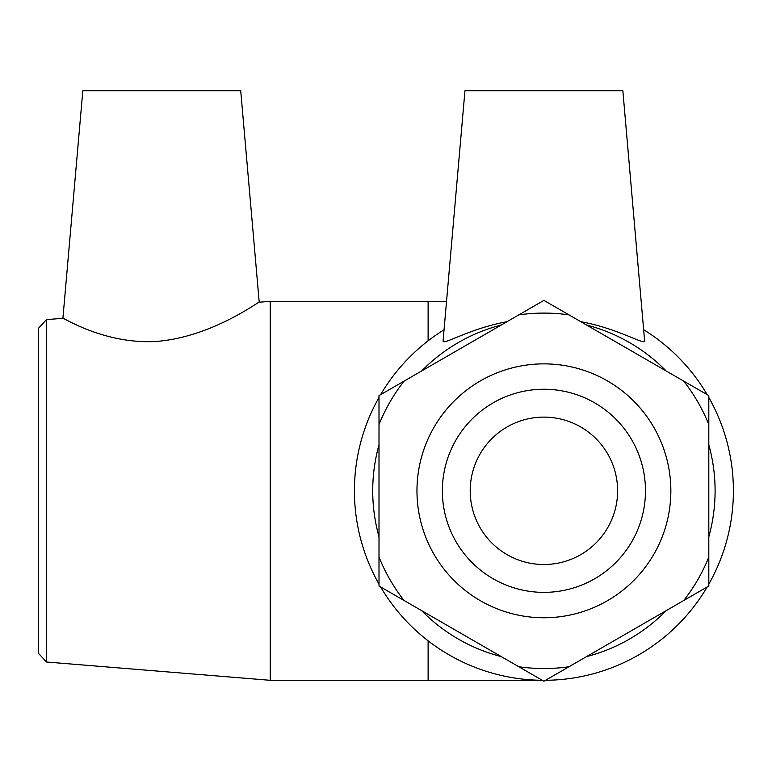 <?xml version="1.0" encoding="UTF-8"?>
<svg xmlns="http://www.w3.org/2000/svg" width="772" height="772" viewBox="0 0 772 772"><rect width="100%" height="100%" fill="white"/><g stroke="black" fill="none" stroke-linecap="round" stroke-linejoin="round"><path stroke-width="1.16" d="M683.751 600.491L708.812 586.016L708.812 395.602L543.913 300.395L379.004 395.602L379.004 586.016L543.913 681.222L683.751 600.491A177.724 177.724 0 0 0 708.812 557.075M379.004 424.542A177.724 177.724 0 0 1 404.065 381.136M404.065 600.491A177.724 177.724 0 0 1 379.004 557.075M518.842 314.87A177.724 177.724 0 0 1 568.974 314.87M683.751 381.136A177.724 177.724 0 0 1 708.812 424.542M568.974 666.757A177.724 177.724 0 0 1 518.842 666.757M416.967 490.809A126.946 126.946 0 0 1 607.381 380.876A126.946 126.946 0 0 1 607.381 600.751A126.946 126.946 0 0 1 416.967 490.809M46.465 319.627L38.6 328.168L38.6 653.459L46.465 662L46.465 319.627L62.908 318.276C62.233 316.906 104.307 344.659 156.562 341.417C212.155 337.026 259.431 300.868 259.218 302.219L270.2 301.321L270.2 680.306L542.311 680.306M501.25 325.022A171.181 171.181 0 0 0 421.666 370.975M379.004 444.865A171.181 171.181 0 0 0 379.004 536.762M421.666 610.652A171.181 171.181 0 0 0 501.25 656.596M586.566 656.596A171.181 171.181 0 0 0 666.149 610.652M708.812 536.762A171.181 171.181 0 0 0 708.812 444.865M666.149 370.975A171.181 171.181 0 0 0 586.566 325.022M643.771 329.769A189.487 189.487 0 0 1 707.2 394.675M708.812 397.464A189.487 189.487 0 0 1 708.812 584.153M707.2 586.952A189.487 189.487 0 0 1 545.524 680.296M542.301 680.296A189.487 189.487 0 0 1 380.615 586.952M379.004 584.153A189.487 189.487 0 0 1 379.004 397.464M380.615 394.675A189.487 189.487 0 0 1 444.045 329.769M507.011 321.702C469.376 328.554 442.549 345.692 443.07 340.954L464.956 90.778L622.859 90.778L644.659 341.417C642.825 344.264 616.799 328.206 580.814 321.702M470.216 490.809A73.687 73.687 0 0 1 580.756 426.993A73.687 73.687 0 0 1 580.756 554.634A73.687 73.687 0 0 1 470.216 490.809M442.356 490.809A101.557 101.557 0 0 1 594.691 402.859A101.557 101.557 0 0 1 594.691 578.759A101.557 101.557 0 0 1 442.356 490.809M259.218 302.219L240.719 90.778L82.816 90.778L62.908 318.276M270.2 301.321L428.113 301.321L428.113 340.819M428.113 640.799L428.113 680.306M46.465 662L270.2 680.306M428.113 301.321L446.534 301.321"/></g></svg>

